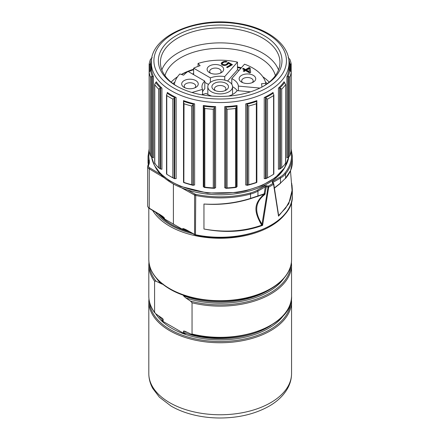 <?xml version="1.0" encoding="UTF-8"?>
<svg xmlns="http://www.w3.org/2000/svg" width="440" height="440" viewBox="0 0 440 440"><rect width="100%" height="100%" fill="white"/><g stroke="black" fill="none" stroke-linecap="round" stroke-linejoin="round"><path stroke-width="0.66" d="M225.797 107.063L225.841 107.168A69.844 40.326 180 0 0 236.313 106.211L236.302 106.106A1.018 0.589 180 0 1 236.297 106.068A1.018 0.589 180 0 1 237.066 105.501A68.827 39.738 180 0 1 224.741 106.623A1.018 0.589 180 0 1 225.797 107.063L225.797 188.238A1.018 0.589 180 0 0 224.741 187.798L224.741 106.623M246.978 104.104L247.077 104.192A69.844 40.326 180 0 0 256.52 101.415L256.454 101.316A1.018 0.589 180 0 1 256.382 101.101A1.018 0.589 180 0 1 256.861 100.601A68.827 39.738 180 0 1 245.74 103.873A1.018 0.589 180 0 1 246.978 104.104L246.978 185.273A1.018 0.589 180 0 0 245.74 185.042L245.74 103.873M204.05 106.211A69.844 40.326 180 0 0 214.522 107.168L214.566 107.063A1.018 0.589 180 0 1 215.622 106.623A68.827 39.738 180 0 1 203.297 105.501A1.018 0.589 180 0 1 204.066 106.068A1.018 0.589 180 0 1 204.061 106.106L204.006 187.215L204.809 187.143L204.809 108.466L204.012 107.157M183.843 101.415A69.844 40.326 180 0 0 193.287 104.192L193.386 104.104A1.018 0.589 180 0 1 194.623 103.873A68.827 39.738 180 0 1 183.502 100.601A1.018 0.589 180 0 1 183.981 101.101A1.018 0.589 180 0 1 183.909 101.316L183.519 102.839L183.519 182.325M167.189 93.247A69.844 40.326 180 0 0 174.686 97.57L174.829 97.504A1.018 0.589 180 0 1 176.127 97.504A68.827 39.738 180 0 1 167.299 92.411A1.018 0.589 180 0 1 167.536 92.785A1.018 0.589 180 0 1 167.305 93.165L166.518 94.969L166.777 95.563A71.374 41.206 180 0 0 172.832 99.061L172.832 177.733A71.374 41.206 180 0 1 169.714 176.038A71.374 41.206 180 0 1 166.777 174.24L166.777 95.563M155.722 82.505A69.844 40.326 180 0 0 160.534 87.956L160.705 87.918A1.018 0.589 180 0 1 161.942 88.154A68.827 39.738 180 0 1 156.277 81.73A1.018 0.589 180 0 1 156.349 81.95A1.018 0.589 180 0 1 155.876 82.445L154.671 84.392L154.671 163.207M150.568 70.246A69.844 40.326 180 0 0 152.224 76.291L152.411 76.285A1.018 0.589 180 0 1 153.461 76.725A68.827 39.738 180 0 1 151.509 69.608A1.018 0.589 180 0 1 151.509 69.647A1.018 0.589 180 0 1 150.744 70.219L149.138 72.16L149.144 150.893L149.144 72.221A71.374 41.206 180 0 0 150.48 77.099L150.48 155.777A71.374 41.206 180 0 1 149.144 150.893M288.761 59.334A69.844 40.326 180 0 1 289.795 63.707L289.795 70.246A69.844 40.326 180 0 1 288.139 76.291L287.952 76.285A1.018 0.589 180 0 0 286.902 76.725A68.827 39.738 0 0 0 288.855 69.608L288.855 69.685M284.086 81.73A1.018 0.589 180 0 0 284.014 81.95A1.018 0.589 180 0 0 284.488 82.445L284.642 82.505A69.844 40.326 180 0 1 279.829 87.956L279.659 87.918A1.018 0.589 180 0 0 278.421 88.154A68.827 39.738 0 0 0 284.086 81.73L284.086 82.17M265.535 97.504L265.678 97.57A69.844 40.326 180 0 0 273.174 93.247L273.059 93.165A1.018 0.589 180 0 1 272.828 92.785A1.018 0.589 180 0 1 273.064 92.411A68.827 39.738 180 0 1 264.237 97.504A1.018 0.589 180 0 1 265.535 97.504L265.535 178.679A1.018 0.589 180 0 0 264.237 178.679L264.237 97.504M155.26 166.936A67.804 39.149 0 0 0 160.655 174.389A67.804 39.149 180 0 0 187.715 190.009A67.804 39.149 0 0 0 268.131 183.326A67.804 39.149 0 0 0 285.104 166.936M187.715 190.009L195.102 194.128A1.782 1.029 0 0 0 195.734 194.359A71.374 41.206 0 0 0 250.382 192.979A24.728 14.278 0 0 0 257.406 190.141L264.792 185.873L266.541 185.691L268.191 186.137A71.374 41.206 0 0 0 272.998 183.359L272.228 182.407L272.547 181.396A0.764 0.44 60 0 1 273.086 182.336L280.473 178.068A25.493 14.718 0 0 0 285.543 173.888A72.138 41.652 0 0 0 292.32 156.266L292.32 162.377C292.286 167.954 289.988 173.338 285.428 178.552A0.764 0.589 41.2 0 1 285.384 178.596L285.428 178.552A0.764 0.589 41.2 0 0 285.543 178.233L290.598 170.445L292.32 162.399M236.357 187.049A1.018 0.589 180 0 1 237.066 186.67L237.066 105.501M225.841 107.168L226.012 108.103L227.101 109.241A71.374 41.206 180 0 0 235.554 108.466L235.554 187.143A71.374 41.206 180 0 1 227.101 187.913L227.101 109.241M236.313 106.211L236.357 187.215L235.554 187.143M236.352 107.157L235.554 108.466M225.797 188.238L225.841 188.342A69.844 40.326 180 0 0 236.313 187.385L236.352 187.226M225.841 188.342L227.101 187.913M263.89 85.971L263.89 85.971A61.815 35.69 0 0 0 263.89 35.497A61.815 35.69 0 0 0 176.473 35.497A61.815 35.69 0 0 0 176.468 85.971A61.815 35.69 0 0 0 263.89 85.971M263.159 86.383A59.78 34.513 0 0 0 279.956 62.398A59.78 34.513 0 0 0 243.056 30.514A59.78 34.513 0 0 0 177.914 37.994A59.78 34.513 0 0 0 160.402 62.398A59.78 34.513 0 0 0 177.205 86.383M161.832 69.889A59.78 34.513 180 0 1 177.914 52.982A59.78 34.513 0 0 1 236.891 44.248A59.78 34.513 0 0 1 278.531 69.889M275.391 75.63A55.869 32.258 0 0 0 237.529 49.913A55.869 32.258 0 0 0 180.675 57.767A55.869 32.258 180 0 0 164.972 75.63M171.155 82.142A55.869 32.258 180 0 1 177.546 76.764M269.209 82.142A55.869 32.258 0 0 0 262.818 76.764M241.373 67.76A55.869 32.258 0 0 0 237.474 66.935M193.639 69.223A55.869 32.258 0 0 0 181.313 74.437M240.9 68.299A59.142 34.144 0 0 0 237.474 67.628M193.639 69.767A59.142 34.144 0 0 0 188.249 71.538M187.484 71.825A59.142 34.144 0 0 0 181.445 74.481M172.97 83.567A59.142 34.144 180 0 1 174.851 82.203M267.394 83.567A59.142 34.144 0 0 0 265.513 82.203M193.639 73.618A59.142 34.144 0 0 0 192.462 73.97M259.913 88.072L238.376 86.103A18.227 10.521 0 0 0 231.781 78.634L244.514 64.202A46.013 26.565 180 0 1 265.826 83.397L261.525 83.71A41.679 24.063 180 0 1 261.861 86.752A41.679 24.063 180 0 1 261.855 87.093L261.861 86.752M265.826 83.397L265.826 84.684M174.328 84.541A46.013 26.565 180 0 1 179.845 73.97L183.639 75.174A41.679 24.063 180 0 1 188.051 71.423L204.804 81.097A18.227 10.521 0 0 0 201.955 86.752A18.227 10.521 0 0 0 202.532 89.38L191.972 92.488M198.049 66.358L198.049 63.459L200.134 65.654A41.679 24.063 180 0 0 193.639 68.2L193.639 74.651M198.049 63.459A46.013 26.565 180 0 1 237.474 62.134L237.474 69.834A46.013 26.565 180 0 1 239.173 70.257M254.821 76.56A8.283 4.785 0 0 0 243.678 74.47A8.283 4.785 0 0 0 240.053 80.905A8.283 4.785 0 0 0 241.577 82.115A8.283 4.785 0 0 0 253.297 82.115A8.283 4.785 0 0 0 254.821 76.56M250.646 72.49L250.107 68.019L249.189 67.49L245.581 69.57L243.436 68.332L242.534 68.849L244.679 70.092L243.177 70.956L244.101 71.489L245.603 70.62L249.744 73.013L250.646 72.49M238.376 86.103L238.376 90.722M204.804 81.097L204.804 88.797A18.227 10.521 0 0 0 202.532 91.817M208.472 84.463L204.804 82.346M237.474 69.834L227.59 81.032M237.149 90.613A18.227 10.521 0 0 0 232.546 86.719M207.818 94.479A12.364 7.139 180 0 1 207.818 94.451L207.818 86.752A12.364 7.139 0 0 0 211.442 91.795A12.364 7.139 0 0 0 224.912 93.346A12.364 7.139 0 0 0 232.546 86.752A12.364 7.139 0 0 0 228.921 81.703A12.364 7.139 0 0 0 215.452 80.157A12.364 7.139 0 0 0 207.818 86.752M232.546 86.752L232.546 94.451A12.364 7.139 180 0 1 232.546 94.479M228.569 96.091A18.227 10.521 0 0 0 237.138 90.607L250.509 91.834M201.608 94.771L206.124 93.445A18.227 10.521 0 0 0 211.794 96.091M202.532 89.38L202.532 94.501M181.786 83.237A8.283 4.785 0 0 0 184.113 87.368A8.283 4.785 0 0 0 195.828 87.368A8.283 4.785 0 0 0 198.154 84.733A8.283 4.785 0 0 0 191.263 79.261A8.283 4.785 0 0 0 181.786 83.237M194.761 87.89A5.737 3.311 0 0 0 195.635 86.587A5.737 3.311 180 0 0 195.707 86.07A5.737 3.311 180 0 0 190.421 82.77A5.737 3.311 180 0 0 184.305 85.553A5.737 3.311 0 0 0 184.234 86.07A5.737 3.311 0 0 0 185.18 87.89M193.639 68.2L210.392 77.875L210.392 82.39M237.474 62.134L224.741 76.56A18.227 10.521 0 0 0 210.392 77.875M214.099 64.581A8.283 4.785 0 0 0 207.515 67.826A8.283 4.785 0 0 0 209.539 72.688A8.283 4.785 0 0 0 216.695 74.03A8.283 4.785 0 0 0 221.254 72.688A8.283 4.785 0 0 0 222.778 67.133A8.283 4.785 0 0 0 214.099 64.581M227.398 62.992L226.809 64.042L225.154 64.817L222.717 64.455L222.25 63.663L222.844 62.788L224.499 62.013L226.166 62.106L227.068 61.589L225.093 61.314L222.976 61.826L221.474 62.871L221.188 63.569L221.815 64.796L223.498 65.423L226.677 65.005L228.173 63.96L228.465 63.261L230.923 64.68L226.567 67.194L227.332 67.633L232.441 64.686L228.448 62.387L227.398 62.992L227.26 64.229L226.809 64.663L225.203 65.428M224.741 76.56L224.741 80.113M220.187 73.211A5.737 3.311 180 0 0 221.133 71.39A5.737 3.311 180 0 0 214.5 68.118A5.737 3.311 0 0 0 209.66 71.39A5.737 3.311 0 0 0 210.606 73.211M227.26 63.602L227.26 64.229M228.448 62.387L228.448 63.008L227.398 63.619M231.897 64.999L228.448 63.008M230.923 64.68L230.923 65.302L227.106 67.507M221.474 62.871L221.287 63.949M222.073 62.348L222.073 62.97L221.474 63.492M222.976 61.826L222.976 62.453L222.073 62.97M223.878 61.479L223.878 62.106L222.976 62.453M225.093 61.314L224.818 61.974M224.45 62.024L223.878 62.106M226.155 61.408L226.155 62.029L225.478 61.969M222.25 63.663L222.409 64.103M222.717 64.455L222.717 65.076L222.409 64.724M223.025 64.631L223.025 65.252L222.717 65.076M223.636 64.806L223.636 65.434L223.025 65.252M224.4 64.9L224.4 65.5M225.154 64.817L225.154 65.434M224.835 65.478L224.521 65.511M225.907 64.559L225.907 65.186M226.809 64.042L226.809 64.663M231.781 78.634L231.781 84.276M226.039 90.134L226.039 90.134A8.283 4.785 0 0 0 226.039 83.369A8.283 4.785 0 0 0 214.324 83.369A8.283 4.785 0 0 0 214.324 90.134A8.283 4.785 0 0 0 226.039 90.134M224.972 90.651A5.737 3.311 0 0 0 225.918 88.831A5.737 3.311 0 0 0 222.376 85.772A5.737 3.311 0 0 0 216.128 86.488A5.737 3.311 180 0 0 214.445 88.831A5.737 3.311 180 0 0 215.391 90.651M252.225 82.632A5.737 3.311 180 0 0 253.171 80.812A5.737 3.311 180 0 0 252.549 79.31A5.737 3.311 0 0 0 246.098 77.594A5.737 3.311 0 0 0 241.703 80.812A5.737 3.311 0 0 0 242.325 82.319A5.737 3.311 180 0 0 242.649 82.632M250.575 72.534L250.107 68.646L249.189 68.112L245.581 70.197L243.436 68.954L243.073 69.163M250.107 68.019L250.107 68.646M244.679 70.092L244.679 70.713L243.716 71.269M243.436 68.332L243.436 68.954M245.581 69.57L245.581 70.197M249.189 67.49L249.189 68.112M249.414 72.408L246.499 70.725L246.499 70.103L249.056 68.629L249.414 72.408M249.414 71.786L246.499 70.103M247.077 104.192L247.445 105.078L248.71 105.996A71.374 41.206 180 0 0 256.344 103.752L256.344 182.43A71.374 41.206 180 0 1 248.71 184.674L248.71 105.996M256.52 101.415L256.845 102.839L256.845 182.325M256.773 102.333L256.344 103.752M246.978 185.273L247.077 185.367A69.844 40.326 180 0 0 256.52 182.584L256.773 182.402M256.845 181.781A1.018 0.589 180 0 1 256.861 181.775L256.861 100.601M247.077 185.367L248.71 184.674M264.792 185.873A0.764 0.44 60 0 1 265.331 186.813L266.222 186.615L267.872 187.055A0.764 0.363 8.3 0 0 268.703 187.088A72.138 41.652 0 0 0 273.565 184.283L278.531 216.161L278.872 215.287L285.61 208.164L290.103 200.173L292.155 191.681L290.493 170.791M266.541 185.691L264.847 194.486C255.052 201.999 254.106 211.893 262.026 224.169L268.191 186.137A0.764 0.418 62.3 0 1 268.703 187.088L262.603 225.357C244.893 231.93 225.346 233.145 203.951 229.004L203.951 204.028C220.132 204.958 235.719 203.066 250.707 198.352L264.38 193.765A0.764 0.363 -172.2 0 1 265.238 193.781M262.026 224.169L262.603 225.357L261.817 225.132C244.035 231.457 224.747 232.749 203.951 229.004L203.951 204.028C219.885 205.2 235.455 203.401 250.657 198.644L264.127 194.139C254.018 203.396 253.479 210.705 261.355 224.593L262.026 224.169M291.995 185.103L292.32 189.492L288.772 203.764L278.531 216.161L278.46 214.687M192.676 233.618A70.356 40.617 180 0 1 155.436 212.119M287.738 210.359A71.374 41.206 0 0 1 270.649 226.198A71.374 41.206 180 0 1 152.702 210.485M274.038 188.177L280.473 183.106L285.543 178.233L285.543 173.888A0.764 0.567 39 0 0 284.851 173.08A71.374 41.206 0 0 0 291.154 151.272M274.082 188.386L280.434 183.37A0.764 0.325 49.2 0 0 280.473 183.106L280.473 178.068A0.764 0.44 60 0 0 279.934 177.133A24.728 14.278 0 0 0 284.851 173.08M272.916 182.749L273.086 182.336L273.196 183.013M278.581 215.188L278.394 213.934M278.581 215.171L273.757 183.865A0.764 0.517 -9 0 1 273.565 184.283A0.764 0.462 57.6 0 0 272.998 183.359A0.764 0.567 -38.9 0 1 273.686 183.7A0.764 0.517 -9 0 1 273.757 183.865A0.764 0.764 0 0 0 273.592 183.502L272.828 182.551A0.764 0.567 -38.9 0 0 272.228 182.407M159.346 214.462A67.733 39.105 0 0 0 171.842 224.659M189.206 231.677A67.172 38.781 180 0 1 182.721 229.46A0.764 0.44 180 0 1 182.617 229.411L164.511 218.955L164.511 218.334C164.373 217.679 163.02 216.519 160.441 214.858L149.254 208.17A5.61 3.24 180 0 1 147.68 205.92L147.68 166.584A5.61 3.24 0 0 0 149.254 168.834L164.351 177.859M164.511 218.955A0.764 0.44 0 0 1 164.428 218.895A67.172 38.781 180 0 1 160.666 215.248M158.257 213.807A69.003 39.842 0 0 0 171.386 224.4A69.003 39.842 0 0 0 189.756 231.985M195.734 234.944L194.733 234.762L186.989 230.445A0.764 0.435 -60.9 0 1 186.835 230.093C184.162 228.729 182.76 228.289 182.617 228.784L182.617 229.411M186.989 230.445L182.721 228.833A67.172 38.781 0 0 0 186.582 230.225M173.404 224.274L173.404 183.986M164.428 218.895L164.428 218.273A0.764 0.44 -0 0 0 164.511 218.334M148.044 163.422L148.044 156.266A72.138 41.652 0 0 0 148.533 161.112A20.394 11.776 180 0 1 148.671 162.476L147.68 166.584A5.61 3.24 0 0 1 147.889 165.698M149.21 151.272A71.374 41.206 0 0 0 149.292 160.435A21.159 12.216 180 0 1 148.627 165.193A4.846 2.794 0 0 0 149.804 167.899A0.764 0.451 120.9 0 0 149.254 168.834L149.254 208.17A0.764 0.451 -59.1 0 0 149.413 208.516L160.6 215.21A0.764 0.451 -59.1 0 1 160.441 214.858M162.421 216.436A67.172 38.781 0 0 0 164.428 218.273L160.6 215.21M271.046 288.745A67.804 39.149 180 0 1 183.441 295.763L185.73 297.886L190.559 301.125L192.049 302.791L192.049 333.999L191.279 334.213L184.613 331.127L183.441 331.089L183.441 332.398L185.73 334.521L160.903 320.188C162.283 320.865 163.048 321.035 163.191 320.705A67.804 39.149 180 0 1 158.378 315.596M154.583 312.373A71.374 41.206 180 0 1 148.808 296.125L148.808 264.919A71.374 41.206 0 0 0 154.583 281.16L154.583 312.373L156.073 314.034L162.531 318.516L163.191 319.396L163.191 320.705M154.583 281.16L156.073 281.221L160.903 283.558C162.283 284.235 163.048 284.405 163.191 284.07M183.441 295.763L183.441 295.218M283.805 315.046A68.563 39.584 0 0 1 185.73 334.521A68.563 39.584 180 0 1 171.699 328.284A68.563 39.584 180 0 1 160.903 320.188A68.563 39.584 180 0 1 155.716 313.775M181.572 187.825L194.573 195.074A2.546 1.474 0 0 0 195.47 195.399A72.138 41.652 0 0 0 250.707 194.002A25.493 14.718 0 0 0 257.945 191.076L265.331 186.813L264.127 194.139A0.764 0.435 -128.7 0 1 264.847 194.486M261.355 224.593L261.817 225.132L262.218 224.637M214.566 107.063L214.522 188.342A69.844 40.326 180 0 1 204.05 187.385L204.012 187.226M214.566 188.238A1.018 0.589 180 0 1 215.622 187.798L215.622 106.623M203.297 105.501L203.297 186.67A1.018 0.589 180 0 1 204.006 187.049M214.522 188.342L213.263 187.913A71.374 41.206 180 0 1 204.809 187.143M214.522 107.168L214.352 108.103L213.263 109.241A71.374 41.206 180 0 1 204.809 108.466M193.386 104.104L193.287 185.367A69.844 40.326 180 0 1 183.843 182.584L184.019 103.752L183.59 102.333M193.386 185.273A1.018 0.589 180 0 1 194.623 185.042L194.623 103.873M183.502 181.775A1.018 0.589 180 0 1 183.519 181.781L183.502 100.601M193.287 185.367L191.653 184.674A71.374 41.206 180 0 1 184.019 182.43L183.59 182.402M193.287 104.192L192.918 105.078L191.653 105.996A71.374 41.206 180 0 1 184.019 103.752M174.829 97.504L174.686 178.745A69.844 40.326 180 0 1 170.791 176.666L169.714 176.038M174.829 178.679A1.018 0.589 180 0 1 176.127 178.679L176.127 97.504M174.686 178.745L172.832 177.733M174.686 97.57L174.157 98.373L172.832 99.061M160.705 87.918L160.705 169.092L158.642 167.778A71.374 41.206 180 0 1 154.759 163.372L154.759 84.7A71.374 41.206 180 0 0 158.642 89.1L158.642 167.778M160.705 169.092A1.018 0.589 180 0 1 161.942 169.323L161.942 88.154M155.144 163.339L154.759 163.372M160.534 87.956L158.642 89.1M152.411 76.285L152.411 157.454L150.48 155.777M152.411 157.454A1.018 0.589 180 0 1 153.461 157.899L153.461 76.725M152.224 76.291L150.48 77.099M152.224 57.662L150.48 59.351A71.374 41.206 180 0 0 149.144 64.235L149.903 64.163L149.903 70.895M151.355 63.998A1.018 0.589 180 0 0 150.744 63.734L150.568 63.707A69.844 40.326 180 0 1 151.602 59.334M149.138 72.16L149.144 64.235M150.568 63.707L149.903 64.163M289.795 63.707L291.22 64.235L291.22 72.221A71.374 41.206 180 0 1 289.883 77.099L288.139 76.291M289.009 63.998A1.018 0.589 180 0 1 289.619 63.734M288.139 57.662L289.883 59.351A71.374 41.206 180 0 1 291.22 64.235M286.902 76.725L286.902 157.899A1.018 0.589 180 0 1 287.952 157.454L289.883 155.777L289.883 77.099M291.22 150.794L291.22 150.893A71.374 41.206 180 0 1 289.883 155.777M289.619 70.219A1.018 0.589 180 0 1 288.855 69.647A1.018 0.589 180 0 1 288.855 69.608M289.795 70.246L291.22 72.221L291.22 150.893M278.421 88.154L278.421 169.323A1.018 0.589 180 0 1 279.659 169.092L281.721 167.778L281.721 89.1L279.829 87.956M285.219 163.339L285.604 163.372A71.374 41.206 180 0 1 281.721 167.778M284.642 82.505L285.604 84.7A71.374 41.206 180 0 1 281.721 89.1M285.692 163.207L285.692 84.392L285.604 163.372M273.614 174.169L273.587 174.24A71.374 41.206 180 0 1 270.649 176.038L269.572 176.666A69.844 40.326 180 0 1 265.678 178.745L265.535 178.679M270.649 176.038A71.374 41.206 180 0 1 267.531 177.733L267.531 99.061L266.206 98.373L265.678 97.57M265.678 178.745L267.531 177.733M273.174 93.247L273.845 94.969L273.587 95.563A71.374 41.206 180 0 1 267.531 99.061M237.066 101.338A68.827 39.738 180 0 1 151.355 62.816C150.255 36.602 194.882 16.731 235.73 23.045C265.826 26.857 289.372 43.642 289.009 62.816A68.827 39.738 180 0 1 245.74 99.71A68.827 39.738 180 0 1 237.066 101.338M245.74 190.454A68.827 39.738 0 0 0 288.75 156.992L284.52 167.871L275.385 177.601L262.07 185.46L245.591 190.905L236.968 192.522L207.449 193.039L180.279 186.318L169.18 180.576L160.446 173.558L154.484 165.578L151.602 156.987A68.827 39.738 0 0 0 237.066 192.082A68.827 39.738 0 0 0 245.74 190.454M167.299 92.411L167.299 93.165M156.277 81.73L156.277 82.17M273.064 92.411L273.064 93.165M272.547 181.396L279.934 177.133M149.804 167.899L160.655 174.389M236.352 107.327L236.352 187.198M226.012 188.172L226.012 108.103M244.794 96.261A66.275 38.264 180 0 1 236.445 97.829A66.275 38.264 180 0 1 155.672 51.953A66.275 38.264 180 0 1 263.428 31.735A66.275 38.264 180 0 1 244.794 96.261M247.445 185.147L247.445 105.078M195.102 194.128A0.764 0.435 119.1 0 0 194.573 195.074L194.573 234.41L186.835 230.093M195.734 194.359L195.47 234.735A2.546 1.474 180 0 1 194.573 234.41A0.764 0.435 -60.9 0 0 194.733 234.762M250.382 192.979L250.657 198.644M257.406 190.141A0.764 0.44 60 0 1 257.945 191.076L257.945 196.114A0.764 0.533 73.9 0 1 257.741 196.477M292.32 195.602A72.138 41.652 180 0 1 195.47 234.735L195.575 235.07C240.114 245.575 294.14 223.828 292.32 195.602L292.32 189.492L291.671 183.211M182.617 228.784A0.764 0.44 180 0 0 182.721 228.833L182.721 229.46M149.292 160.435A0.764 0.621 168.5 0 0 148.533 161.112L148.533 163.796M148.627 165.193A0.764 0.6 -153.8 0 0 147.939 165.479M291.555 201.718L291.555 259.496A71.374 41.206 180 0 1 270.649 288.635A71.374 41.206 180 0 1 169.714 288.635A71.374 41.206 180 0 1 148.808 259.496L148.808 208.093M192.049 302.791A71.374 41.206 0 0 0 291.555 264.919L291.555 296.125A71.374 41.206 180 0 1 192.049 333.999M290.741 265.798A70.62 40.772 180 0 1 190.559 301.125M163.191 319.396A67.804 39.149 180 0 1 161.123 317.422M290.741 302.429A70.62 40.772 0 0 1 245.856 338.729A70.62 40.772 0 0 1 170.247 329.577A70.62 40.772 180 0 1 149.622 302.429M291.407 298.837L291.555 301.548A71.374 41.206 180 0 1 270.649 330.688A71.374 41.206 180 0 1 169.714 330.688A71.374 41.206 180 0 1 148.808 301.548L148.808 373.56C148.836 378.791 150.178 383.779 152.823 388.526L159.406 397.183L171.061 406.065C176.644 409.305 182.892 411.911 189.811 413.886C199.347 416.592 209.385 417.962 219.918 418C238.739 417.923 255.123 413.991 269.065 406.197C277.36 401.445 283.52 395.555 287.54 388.526C290.186 383.779 291.527 378.791 291.555 373.56A71.374 41.206 0 0 1 270.649 402.699A71.374 41.206 180 0 1 192.869 411.631A71.374 41.206 180 0 1 148.808 373.56M183.441 332.398A67.804 39.149 0 0 0 271.046 325.38M183.441 331.089A67.804 39.149 0 0 0 187.55 332.502M149.622 265.798A70.62 40.772 0 0 0 156.073 281.221M156.558 278.416A68.563 39.584 0 0 0 160.903 283.558M283.805 278.416A68.563 39.584 180 0 1 185.73 297.886M204.012 187.198L204.012 107.327M214.352 108.103L214.352 188.172M213.263 109.241L213.263 187.913M192.918 105.078L192.918 185.147M191.653 105.996L191.653 184.674M174.157 98.373L174.157 178.448M159.896 88.655L159.896 168.724M151.541 76.863L151.541 156.937M150.744 63.734L150.744 70.219M149.144 64.328L149.144 72.088M290.461 70.895L290.461 64.163M291.22 72.088L291.22 64.328M288.822 156.937L288.822 76.863M287.952 76.285L287.952 157.454M280.467 168.724L280.467 88.655M279.659 87.918L279.659 169.092M266.206 178.448L266.206 98.373M273.587 95.563L273.587 174.24M289.009 69.96L289.009 62.816M151.355 69.96L151.355 62.816M292.32 156.266L291.225 148.962M149.138 148.962L148.044 156.266M149.413 208.516C148.66 208.241 148.082 207.378 147.68 205.92M148.808 259.496C149.138 271.089 156.178 280.957 169.923 289.102C190.922 301.582 225.907 304.761 252.472 296.648C275.985 289.889 291.797 275.05 291.555 259.496M291.555 264.919L291.407 262.207M154.836 312.923C150.843 307.593 148.836 301.994 148.808 296.125M148.957 298.837L148.808 301.548M291.555 301.548L291.555 373.56M291.555 296.125C293.507 325.402 235.691 346.907 191.279 334.213M148.808 264.919L148.957 262.207M166.518 174.053L166.518 94.969M291.225 72.16L291.225 150.843M273.845 94.969L273.845 174.053"/></g></svg>

